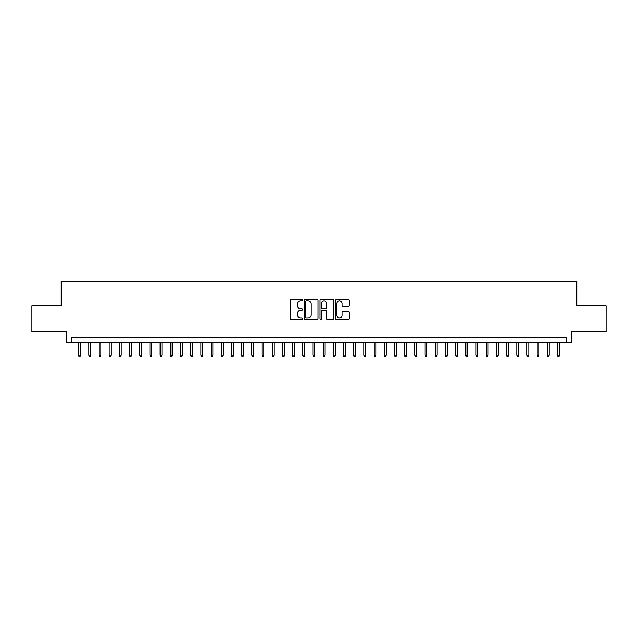<?xml version="1.0" encoding="UTF-8"?>
<svg xmlns="http://www.w3.org/2000/svg" width="638" height="638" viewBox="0 0 638 638"><rect width="100%" height="100%" fill="white"/><g stroke="black" fill="none" stroke-linecap="round" stroke-linejoin="round"><path stroke-width="0.96" d="M302.699 300.171A0.702 0.702 0 0 0 301.997 299.469L291.367 299.469A0.997 0.997 0 0 0 290.37 300.474L290.37 318.474A0.997 0.997 0 0 0 291.367 319.478L301.997 319.478A0.702 0.702 0 0 0 302.699 318.777A0.702 0.702 0 0 0 301.997 318.075L300.618 318.075A3.198 3.198 0 0 1 297.42 314.877L297.42 313.37A3.198 3.198 0 0 1 300.618 310.172L301.997 310.172A0.702 0.702 0 0 0 302.699 309.47A0.702 0.702 0 0 0 301.997 308.776L300.618 308.776A3.198 3.198 0 0 1 297.42 305.57L297.42 304.071A3.198 3.198 0 0 1 300.618 300.873L301.997 300.873A0.702 0.702 0 0 0 302.699 300.171M348.228 306.519A0.997 0.997 0 0 0 349.233 305.522L349.233 300.474A0.997 0.997 0 0 0 348.228 299.469L336.425 299.469A0.997 0.997 0 0 0 335.428 300.474L335.428 318.474A0.997 0.997 0 0 0 336.425 319.478L348.228 319.478A0.997 0.997 0 0 0 349.233 318.474L349.233 312.373A0.997 0.997 0 0 0 348.228 311.376L343.18 311.376A0.997 0.997 0 0 0 342.183 312.373L342.183 315.395A2.672 2.672 0 0 1 339.504 318.075A2.672 2.672 0 0 1 336.832 315.395L336.832 303.544A2.672 2.672 0 0 1 339.504 300.873A2.672 2.672 0 0 1 342.183 303.544L342.183 305.522A0.997 0.997 0 0 0 343.18 306.519L348.228 306.519M566.105 342.59L571.201 342.59L571.201 331.377L606.1 331.377L606.1 305.905L576.808 305.905L576.808 281.454L61.192 281.454L61.192 305.905L31.9 305.905L31.9 331.377L66.799 331.377L66.799 342.59L566.105 342.59L566.105 337.494L71.895 337.494L71.895 342.59M318.123 300.474A0.997 0.997 0 0 0 317.126 299.469L305.323 299.469A0.997 0.997 0 0 0 304.318 300.474L304.318 318.474A0.997 0.997 0 0 0 305.323 319.478L317.126 319.478A0.997 0.997 0 0 0 318.123 318.474L318.123 300.474M320.874 299.469L332.677 299.469A0.997 0.997 0 0 1 333.682 300.474L333.682 318.474A0.997 0.997 0 0 1 332.677 319.478L327.629 319.478A0.997 0.997 0 0 1 326.624 318.474L326.624 311.177A0.997 0.997 0 0 0 325.627 310.172L322.278 310.172A0.997 0.997 0 0 0 321.273 311.177L321.273 318.777A0.702 0.702 0 0 1 320.579 319.478A0.702 0.702 0 0 1 319.877 318.777L319.877 300.474A0.997 0.997 0 0 1 320.874 299.469M306.423 300.873A0.702 0.702 0 0 0 305.722 301.575L305.722 317.373A0.702 0.702 0 0 0 306.423 318.075L307.875 318.075A3.198 3.198 0 0 0 311.073 314.877L311.073 304.071A3.198 3.198 0 0 0 307.875 300.873L306.423 300.873M326.624 303.592A2.672 2.672 0 0 0 323.952 300.921A2.672 2.672 0 0 0 321.273 303.592L321.273 307.771A0.997 0.997 0 0 0 322.278 308.776L325.627 308.776A0.997 0.997 0 0 0 326.624 307.771L326.624 303.592M80.452 355.222L80.045 356.546L79.024 356.546L78.618 355.222L80.452 355.222L80.452 342.59M78.618 355.222L78.618 342.59M90.644 355.222L90.237 356.546L89.216 356.546L88.81 355.222L90.644 355.222L90.644 342.59M88.81 355.222L88.81 342.59M100.836 355.222L100.429 356.546L99.408 356.546L99.002 355.222L100.836 355.222L100.836 342.59M99.002 355.222L99.002 342.59M111.028 355.222L110.613 356.546L109.6 356.546L109.194 355.222L111.028 355.222L111.028 342.59M109.194 355.222L109.194 342.59M121.212 355.222L120.805 356.546L119.784 356.546L119.378 355.222L121.212 355.222L121.212 342.59M119.378 355.222L119.378 342.59M131.404 355.222L130.997 356.546L129.977 356.546L129.57 355.222L131.404 355.222L131.404 342.59M129.57 355.222L129.57 342.59M141.596 355.222L141.189 356.546L140.169 356.546L139.762 355.222L141.596 355.222L141.596 342.59M139.762 355.222L139.762 342.59M151.78 355.222L151.373 356.546L150.361 356.546L149.946 355.222L151.78 355.222L151.78 342.59M149.946 355.222L149.946 342.59M161.972 355.222L161.566 356.546L160.545 356.546L160.138 355.222L161.972 355.222L161.972 342.59M160.138 355.222L160.138 342.59M172.164 355.222L171.758 356.546L170.737 356.546L170.33 355.222L172.164 355.222L172.164 342.59M170.33 355.222L170.33 342.59M182.356 355.222L181.95 356.546L180.929 356.546L180.522 355.222L182.356 355.222L182.356 342.59M180.522 355.222L180.522 342.59M192.54 355.222L192.134 356.546L191.121 356.546L190.706 355.222L192.54 355.222L192.54 342.59M190.706 355.222L190.706 342.59M202.732 355.222L202.326 356.546L201.305 356.546L200.898 355.222L202.732 355.222L202.732 342.59M200.898 355.222L200.898 342.59M212.925 355.222L212.518 356.546L211.497 356.546L211.09 355.222L212.925 355.222L212.925 342.59M211.09 355.222L211.09 342.59M223.117 355.222L222.702 356.546L221.689 356.546L221.282 355.222L223.117 355.222L223.117 342.59M221.282 355.222L221.282 342.59M233.301 355.222L232.894 356.546L231.873 356.546L231.466 355.222L233.301 355.222L233.301 342.59M231.466 355.222L231.466 342.59M243.493 355.222L243.086 356.546L242.065 356.546L241.658 355.222L243.493 355.222L243.493 342.59M241.658 355.222L241.658 342.59M253.685 355.222L253.278 356.546L252.257 356.546L251.851 355.222L253.685 355.222L253.685 342.59M251.851 355.222L251.851 342.59M263.869 355.222L263.462 356.546L262.449 356.546L262.035 355.222L263.869 355.222L263.869 342.59M262.035 355.222L262.035 342.59M274.061 355.222L273.654 356.546L272.633 356.546L272.227 355.222L274.061 355.222L274.061 342.59M272.227 355.222L272.227 342.59M284.253 355.222L283.846 356.546L282.825 356.546L282.419 355.222L284.253 355.222L284.253 342.59M282.419 355.222L282.419 342.59M294.445 355.222L294.038 356.546L293.017 356.546L292.611 355.222L294.445 355.222L294.445 342.59M292.611 355.222L292.611 342.59M304.629 355.222L304.222 356.546L303.209 356.546L302.795 355.222L304.629 355.222L304.629 342.59M302.795 355.222L302.795 342.59M314.821 355.222L314.414 356.546L313.394 356.546L312.987 355.222L314.821 355.222L314.821 342.59M312.987 355.222L312.987 342.59M325.013 355.222L324.606 356.546L323.586 356.546L323.179 355.222L325.013 355.222L325.013 342.59M323.179 355.222L323.179 342.59M335.205 355.222L334.791 356.546L333.778 356.546L333.371 355.222L335.205 355.222L335.205 342.59M333.371 355.222L333.371 342.59M345.389 355.222L344.983 356.546L343.962 356.546L343.555 355.222L345.389 355.222L345.389 342.59M343.555 355.222L343.555 342.59M355.581 355.222L355.175 356.546L354.154 356.546L353.747 355.222L355.581 355.222L355.581 342.59M353.747 355.222L353.747 342.59M365.773 355.222L365.367 356.546L364.346 356.546L363.939 355.222L365.773 355.222L365.773 342.59M363.939 355.222L363.939 342.59M375.965 355.222L375.551 356.546L374.538 356.546L374.131 355.222L375.965 355.222L375.965 342.59M374.131 355.222L374.131 342.59M386.149 355.222L385.743 356.546L384.722 356.546L384.315 355.222L386.149 355.222L386.149 342.59M384.315 355.222L384.315 342.59M396.342 355.222L395.935 356.546L394.914 356.546L394.507 355.222L396.342 355.222L396.342 342.59M394.507 355.222L394.507 342.59M406.534 355.222L406.127 356.546L405.106 356.546L404.699 355.222L406.534 355.222L406.534 342.59M404.699 355.222L404.699 342.59M416.718 355.222L416.311 356.546L415.298 356.546L414.883 355.222L416.718 355.222L416.718 342.59M414.883 355.222L414.883 342.59M426.91 355.222L426.503 356.546L425.482 356.546L425.075 355.222L426.91 355.222L426.91 342.59M425.075 355.222L425.075 342.59M437.102 355.222L436.695 356.546L435.674 356.546L435.268 355.222L437.102 355.222L437.102 342.59M435.268 355.222L435.268 342.59M447.294 355.222L446.879 356.546L445.866 356.546L445.46 355.222L447.294 355.222L447.294 342.59M445.46 355.222L445.46 342.59M457.478 355.222L457.071 356.546L456.05 356.546L455.644 355.222L457.478 355.222L457.478 342.59M455.644 355.222L455.644 342.59M467.67 355.222L467.263 356.546L466.242 356.546L465.836 355.222L467.67 355.222L467.67 342.59M465.836 355.222L465.836 342.59M477.862 355.222L477.455 356.546L476.434 356.546L476.028 355.222L477.862 355.222L477.862 342.59M476.028 355.222L476.028 342.59M488.054 355.222L487.639 356.546L486.627 356.546L486.22 355.222L488.054 355.222L488.054 342.59M486.22 355.222L486.22 342.59M498.238 355.222L497.831 356.546L496.811 356.546L496.404 355.222L498.238 355.222L498.238 342.59M496.404 355.222L496.404 342.59M508.43 355.222L508.023 356.546L507.003 356.546L506.596 355.222L508.43 355.222L508.43 342.59M506.596 355.222L506.596 342.59M518.622 355.222L518.215 356.546L517.195 356.546L516.788 355.222L518.622 355.222L518.622 342.59M516.788 355.222L516.788 342.59M528.806 355.222L528.4 356.546L527.387 356.546L526.972 355.222L528.806 355.222L528.806 342.59M526.972 355.222L526.972 342.59M538.998 355.222L538.592 356.546L537.571 356.546L537.164 355.222L538.998 355.222L538.998 342.59M537.164 355.222L537.164 342.59M549.19 355.222L548.784 356.546L547.763 356.546L547.356 355.222L549.19 355.222L549.19 342.59M547.356 355.222L547.356 342.59M559.382 355.222L558.976 356.546L557.955 356.546L557.548 355.222L559.382 355.222L559.382 342.59M557.548 355.222L557.548 342.59"/></g></svg>

